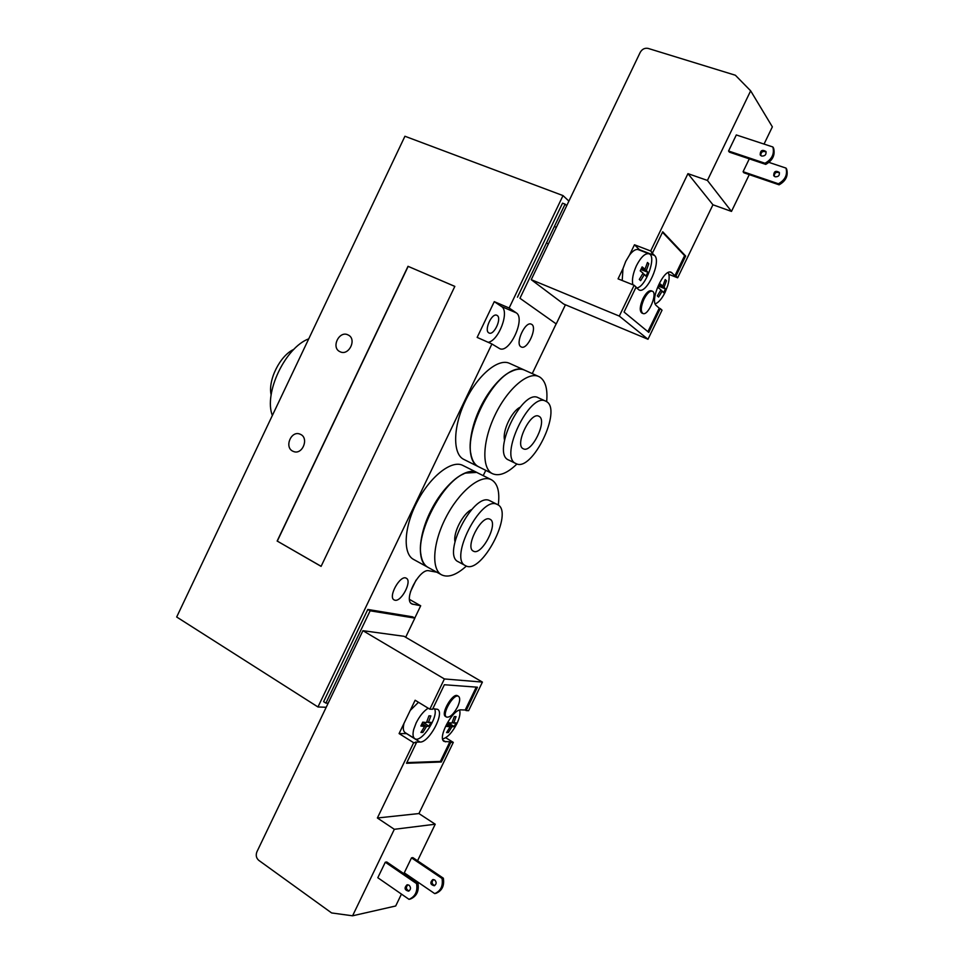 <?xml version="1.0" encoding="UTF-8"?>
<svg xmlns="http://www.w3.org/2000/svg" width="964" height="964" viewBox="0 0 964 964"><rect width="100%" height="100%" fill="white"/><g stroke="black" fill="none" stroke-linecap="round" stroke-linejoin="round"><path stroke-width="1.45" d="M293.863 349.366C280.138 355.391 267.703 380.274 271.137 394.866M308.745 338.834C285.236 347.522 263.582 393.24 272.354 415.496M498.268 505.052C499.942 491.809 497.653 483.374 491.387 479.723L490.604 479.373C479.723 474.71 458.876 492.026 445.874 517.535C432.716 542.985 431.113 569.447 441.633 574.857C448.212 577.954 456.466 575.014 466.395 566.049M471.685 509.534C463.214 513.149 453.092 532.477 454.948 541.539M497.4 504.509L489.435 500.509C473.228 492.459 441.428 554.939 458.274 561.759L465.455 565.639C481.313 575.665 514.631 511.776 497.4 504.509L496.701 504.208C480.638 496.231 448.742 558.915 465.455 565.639M489.567 519.054C481.072 515.162 464.672 547.624 473.36 551.131C481.566 556.373 498.991 522.994 490.013 519.235L489.567 519.054M491.387 479.723L476.698 472.408L465.576 473.083C442.958 480.421 414.653 534.357 421.449 557.312C422.606 562.217 424.787 565.567 427.98 567.35L441.633 574.857M421.039 555.144C415.821 532.224 441.874 482.59 463.576 473.963M427.751 567.218L427.51 567.085C416.665 561.518 418.292 534.466 431.764 508.956C445.091 483.374 466.311 466.781 477.023 472.529L477.252 472.661M546.648 401.699C547.805 389.143 545.516 380.925 539.792 377.057L538.756 376.526C527.923 371.261 507.293 389.046 494.881 415.351C482.313 441.596 481.59 468.649 492.496 473.698C499.207 476.529 507.365 473.288 516.969 463.961M520.018 407.29C511.655 411.303 502.34 430.908 504.497 439.885M545.72 401.169L538.286 397.758C522.151 388.179 491.025 453.634 508.631 459.997L515.969 463.576C531.923 472.926 562.868 409.29 546.178 401.398L545.72 401.169C529.742 391.661 498.496 457.31 515.969 463.576M538.997 416.315L538.84 416.231C530.477 411.279 514.198 445.476 523.332 448.79C531.67 453.695 547.865 420.147 538.997 416.315M538.756 376.526L524.524 370.116C521.15 368.622 517.138 368.887 512.474 370.935C489.977 379.334 463.877 434.378 471.589 456.948C472.963 461.828 475.288 465.094 478.566 466.757L492.496 473.698M471.095 454.803C464.756 431.595 490.206 379.394 511.872 371.248M478.325 466.636L478.084 466.516C466.998 461.382 467.492 434.378 479.964 408.29C492.291 382.13 513.017 364.537 524.042 369.887L524.283 370.007M348.004 334.906L348.197 335.002C357.258 339.111 348.763 356.415 340.015 351.703L339.991 351.691C330.785 347.751 339.123 330.254 348.004 334.906M300.66 434.427C309.143 438.307 302.491 454.912 293.779 451.598L292.707 451.14C284.211 447.151 291.068 430.534 299.768 434.041L300.66 434.427M370.14 610.802L367.814 609.453L412.628 616.84L414.857 618.117L370.14 610.802L325.892 703.118L328.146 703.214M367.814 609.453L323.615 701.672L325.892 703.118M405.675 637.252L414.857 618.117M326.194 707.275L317.963 706.974L176.677 616.996L404.928 136.249L563.012 195.596L509.149 308.01L516.21 312.818C525.946 318.385 509.426 353.981 499.617 348.607L491.917 343.979L477.156 337.4L494.279 301.648L509.149 308.01M519.957 298.274L556.228 323.928L519.957 298.274L565.085 204.139L566.712 205.657M517.463 297.213L562.53 203.175L565.085 204.139M565.422 304.781L556.228 323.928M568.893 201.115L563.012 195.596M497.159 315.469C502.087 318.144 494.002 335.689 489.085 333.014L488.82 332.869C483.82 330.363 491.893 312.613 496.834 315.288L497.159 315.469M520.958 346.799C514.824 343.726 525.235 320.879 531.284 324.181C538.081 326.495 527.573 350.378 521.283 346.968L520.958 346.799M394.939 600.223L394.131 599.933C387.661 596.957 400.482 574.207 406.326 578.255C412.363 580.967 401.458 602.006 394.939 600.223M478.084 466.516L463.841 459.418C452.586 454.201 452.839 427.233 465.226 401.301C477.469 375.285 498.28 357.909 509.486 363.332L524.042 369.887M427.51 567.085L413.556 559.409C402.53 553.746 403.94 526.742 417.352 501.388C430.607 475.963 451.923 459.587 462.816 465.419L477.023 472.529M321.12 566.314L277.295 541.105L408.158 266.377L454.815 286.404M408.158 266.377L454.827 286.38L321.096 566.362L277.295 541.105M409.531 599.427L420.69 605.778L411.881 603.958C402.844 600.018 419.786 567.567 429.173 570.821L436.825 572.206M416.038 580.147L410.447 591.8M488.182 342.316C498.858 340.726 509.896 311.131 501.461 306.492L494.279 301.648M414.785 618.081L420.69 605.778M483.229 475.638L485.772 470.348M532.261 373.598L556.144 323.892M277.138 541.069L408.025 266.293M491.917 343.979L317.963 706.974M644 299.153C647.013 293.393 649.784 290.742 652.315 291.2C658.063 292.923 648.23 316.264 642.94 313.493C640.457 311.444 640.807 306.66 644 299.153M642.94 313.493L641.891 313.071C639.397 311.011 639.747 306.227 642.94 298.72C645.952 292.96 648.724 290.321 651.254 290.779L652.315 291.2M648.796 263.738L646.338 270.486L647.844 272.27L645.952 276.21L644.434 274.427L640.638 280.657L639.301 279.427L643.096 273.186L640.216 270.86L642.132 266.883L645 269.221L647.471 262.461L648.796 263.738L647.266 263.136M645 269.221L641.663 267.92M646.338 270.486L641.373 268.534M647.844 272.27L640.891 269.546M644.434 274.427L642.771 273.776M666.449 280.741L664.076 287.248L665.449 288.899L663.618 292.682L662.232 291.056L658.581 297.045L657.327 295.9L660.991 289.887L658.291 287.718L660.147 283.886L662.834 286.079L665.22 279.548L666.449 280.741L665.027 280.175M662.834 286.079L659.713 284.838M664.076 287.248L659.448 285.416M665.449 288.899L659.002 286.344M662.232 291.056L660.702 290.441M655.195 303.865C658.569 302.636 661.87 298.804 665.112 292.345L667.715 285.681C669.438 279.68 669.606 275.306 668.209 272.547M632.854 284.754C631.745 279.777 632.962 273.366 636.505 265.558C640.976 256.99 645.133 253.062 648.989 253.761C657.195 256.038 645.422 288.043 636.505 287.911M622.202 280.5L622.997 268.582L625.756 261.34L629.516 255.05C632.902 250.688 635.818 248.893 638.276 249.64L648.989 253.761M773.598 148.155C775.309 155.011 772.694 160.422 765.741 164.386L765.006 163.253C771.971 159.277 774.586 153.854 772.875 146.986L773.598 148.155M778.418 183.775C785.142 179.979 787.672 174.749 786.009 168.097L786.672 169.182C788.347 175.822 785.817 181.039 779.093 184.823L778.418 183.775L743.087 171.7L749.293 158.855M761.632 156.06L760.174 154.867C760.295 150.456 762.211 149.336 765.922 151.481C766.452 154.638 765.018 156.156 761.632 156.06M766.115 151.951C762.753 150.733 760.958 151.926 760.716 155.541M775.128 176.798L773.718 175.629C773.827 171.375 775.683 170.291 779.274 172.399C779.792 175.448 778.418 176.906 775.128 176.798M779.454 172.821C776.177 171.604 774.429 172.749 774.225 176.267M768.959 162.386L786.009 168.097M765.741 164.386L729.362 152.143L728.555 151.011L736.315 134.948L772.875 146.986M743.087 171.7L743.822 172.761L779.093 184.823M728.555 151.011L765.006 163.253M531.236 279.668L619.298 316.084L647.989 339.268L563.699 304.058L531.236 279.668L640.204 52.381C642.132 49.092 644.783 47.778 648.145 48.417L735.375 75.24L750.655 90.821L772.357 126.862L764.042 144.082M749.269 174.617L731.483 211.417L707.419 180.437L750.655 90.821M635.927 287.393L639.108 289.995C646.892 294.104 661.617 261.352 654.58 255.52L651.483 252.46L652.568 252.869L662.738 231.782L685.657 256.038L675.969 276.114L677.668 277.801L712.938 204.778L731.483 211.417M677.668 277.801L668.883 274.378M647.989 339.268L662.039 310.179L660.268 308.601L648.784 332.399L624.057 312.035L636.107 287.031L634.143 285.272L618.057 278.849L622.997 268.582M712.938 204.778L687.947 173.641L707.419 180.437M647.904 331.676L659.243 308.191L660.268 308.601M675.969 276.114L674.921 275.704L684.609 255.641L662.497 232.276M685.657 256.038L684.609 255.641M674.921 275.704L671.125 272.246C663.822 268.329 649.399 300.756 656.291 305.552L659.243 308.191M640.084 250.339L634.469 244.772L650.676 250.989L652.568 252.869M619.298 316.084L634.143 285.272M650.676 250.989L687.947 173.641M629.516 255.05L634.469 244.772M457.563 706.937C453.514 714.348 449.827 717.722 446.513 717.059C441.235 714.553 453.887 692.839 458.563 696.357C460.346 697.948 460.021 701.479 457.563 706.937M446.513 717.059L445.549 716.481C440.259 713.963 452.911 692.26 457.587 695.791L458.563 696.357M448.356 732.592L446.573 732.58L450.128 726.808L446.609 726.398L448.417 722.651L451.935 723.072L454.309 716.577L456.068 716.626L453.695 723.108L455.996 722.807L454.201 726.519L451.899 726.832L448.356 732.592L447.103 731.821M451.899 726.832L447.682 724.265M450.128 726.808L447.296 725.073M454.201 726.519L448.296 722.916M453.695 723.108L452.285 722.241M422.859 732.447L420.943 732.435L424.618 726.446L420.858 726.025L422.738 722.132L426.486 722.566L428.956 715.83L430.848 715.891L428.39 722.602L430.884 722.301L429.028 726.145L426.522 726.47L422.859 732.447L421.521 731.616M426.522 726.47L422.027 723.699M424.618 726.446L421.605 724.579M429.028 726.145L422.69 722.241M428.39 722.602L426.871 721.674M428.197 708.191C423.69 711.058 419.677 715.963 416.159 722.916L413.713 729.423C412.532 734.219 412.881 737.291 414.773 738.641C421.196 743.618 439.138 716.36 434.499 708.793M418.472 702.274L410.218 710.456L403.988 723.386C402.832 728.182 403.205 731.254 405.121 732.616L414.773 738.641M459.611 710.07C460.563 713.203 459.647 717.734 456.876 723.687C452.285 732.471 447.537 737.568 442.669 738.954M434.704 893.604L434.764 893.592C440.789 890.977 443.211 885.928 442.042 878.457L443.344 878.192C444.512 885.651 442.102 890.688 436.077 893.291L434.704 893.604L404.278 872.818L411.508 857.852L442.042 878.457M417.99 883.337C419.171 891.085 416.665 896.303 410.483 898.99L409.061 899.316C415.267 896.616 417.774 891.387 416.593 883.626L417.99 883.337L386.745 861.973L385.299 862.214L416.593 883.626M433.547 879.542C431.318 882.084 431.691 884.084 434.68 885.555M434.752 879.987C436.752 882.277 436.572 884.193 434.222 885.747C430.342 884.675 429.824 882.638 432.691 879.626L434.752 879.987M407.893 884.747C405.627 887.362 406.013 889.435 409.037 890.965M409.098 885.205C411.146 887.579 410.953 889.567 408.531 891.17C404.543 890.061 404.024 887.952 406.989 884.832L409.098 885.205M385.299 862.214L377.816 877.722L409.001 899.328M411.508 857.852L412.857 857.623L443.344 878.192M401.446 894.098L395.698 905.991L352.583 915.8L331.616 912.944L258.75 860.334C256.231 858.081 255.617 855.237 256.918 851.79L362.922 630.685L404.037 636.3L482.41 682.09L468.612 710.673L466.154 710.576L465.202 710.01L476.252 687.127M352.583 915.8L394.324 829.305L435.222 824.22L417.545 860.792M441.319 762.006L440.391 761.415L449.851 741.822L450.791 742.401L441.319 762.006L406.519 763.271L416.436 742.69L413.652 742.714L377.382 817.99L394.324 829.305M413.652 742.714L399.084 733.58L403.988 723.386M410.218 710.456L415.135 700.238L429.824 709.179L432.547 709.275L444.368 684.741L477.433 687.212L466.154 710.576M482.41 682.09L444.392 678.945L429.824 709.179M444.392 678.945L362.922 630.685M409.881 876.65L409.459 877.505M377.382 817.99L418.93 813.556L435.222 824.22M416.436 742.69L415.46 742.087L420.039 742.051C429.088 742.762 445.079 712.794 437.523 709.287L432.812 708.733M406.844 762.608L440.391 761.415M465.202 710.01L461.129 709.853C452.923 708.588 436.993 738.219 444.151 741.461L449.851 741.822M445.717 737.713L453.297 742.388L450.791 742.401M453.297 742.388L418.93 813.556M399.084 733.58L406.724 733.616M413.05 604.38L410.917 603.175M516.21 312.818L501.461 306.492M654.58 255.52L639.59 249.748M672.065 272.872L670.016 272.065M445.681 741.858L443.103 740.268M420.039 742.051L406.531 733.616M556.349 227.275L554.36 226.504M548.408 243.844L546.431 243.061M436.077 893.291L434.764 893.592M410.483 898.99L409.061 899.316"/></g></svg>
